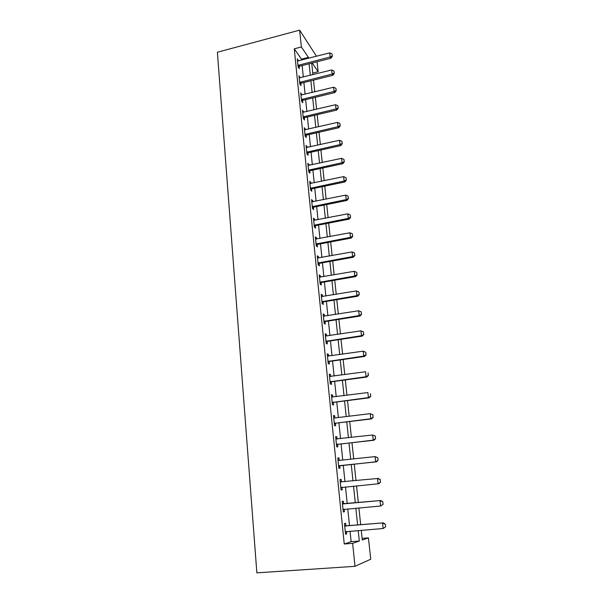 <?xml version="1.0" encoding="UTF-8"?>
<svg xmlns="http://www.w3.org/2000/svg" width="603" height="603" viewBox="0 0 603 603"><rect width="100%" height="100%" fill="white"/><g stroke="black" fill="none" stroke-linecap="round" stroke-linejoin="round"><path stroke-width="0.9" d="M362.124 538.358L368.433 537.876L370.739 559.222L355.001 566.315L256.863 572.85L217.389 52.235L299.631 30.15L301.364 46.966L294.272 48.82L344.238 543.996L351.134 541.667L350.057 531.153M299.631 30.15L316.485 56.283M317.072 61.755L318.15 71.719L312.233 62.991M312.761 73.069L318.15 71.719M349.484 525.635L347.765 508.894M347.215 503.528L345.504 486.915M344.961 481.676L343.273 465.282M342.738 460.029L341.079 443.914M340.537 438.652L338.909 422.816M338.366 417.532L336.76 401.967M336.218 396.668L334.642 381.367M334.092 376.061L332.547 361.016M331.997 355.695L330.474 340.906M329.931 335.57L328.431 321.03M327.881 315.686L326.411 301.394M325.861 296.035L324.414 281.978M323.864 276.611L322.439 262.795M321.889 257.421L320.487 243.831M319.937 238.449L318.557 225.085M318 219.688L316.65 206.55M316.093 201.146L314.766 188.226M314.208 182.822L312.904 170.114M312.346 164.694L311.058 152.197M310.5 146.778L309.233 134.484M308.676 129.057L307.432 116.967M306.874 111.532L305.646 99.646M305.088 94.204L303.889 82.513M303.324 77.063L302.141 65.561M301.583 60.112L301.485 59.154L294.272 48.82M298.515 60.903L297.271 58.868L298.101 66.963L299.307 68.636L299.08 66.451M300.241 77.84L298.99 75.782L299.827 83.975L301.033 85.581L300.807 83.387M301.99 94.965L300.731 92.892L301.568 101.168L302.774 102.714L302.548 100.505M303.754 112.279L302.487 110.183L303.339 118.557L304.545 120.035L304.311 117.811M305.533 129.781L304.259 127.67L305.126 136.135L306.324 137.552L306.098 135.313M307.342 147.486L306.06 145.353L306.927 153.916L308.133 155.257L307.899 153.011M309.166 165.388L307.877 163.24L308.751 171.893L309.957 173.167L309.723 170.913M311.005 183.493L310.914 182.558L309.708 181.322L310.598 190.081L311.804 191.279L311.57 189.01M311.547 188.769L311.48 188.098M312.874 201.801L312.769 200.784L311.57 199.616L312.467 208.472L313.666 209.603L313.432 207.319M313.409 207.093L313.349 206.445M314.758 220.329L314.645 219.206L313.447 218.12L314.359 227.075L315.557 228.13L315.324 225.831M315.301 225.612L315.233 225.009M316.665 239.059L316.545 237.846L315.346 236.836L316.266 245.896L317.464 246.868L317.231 244.562M317.208 244.358L317.148 243.785M318.603 258.016L318.467 256.697L317.268 255.77L318.203 264.936L319.394 265.825L319.16 263.503M320.555 277.192L320.412 275.775L319.213 274.923L320.155 284.194L321.354 285.008L321.113 282.671M322.53 296.593L322.379 295.071L321.188 294.302L322.138 303.686L323.329 304.409L323.087 302.065M324.527 316.221L324.361 314.593L323.178 313.914L324.143 323.404L325.326 324.045L325.085 321.685M326.555 336.082L326.374 334.348L325.19 333.753L326.163 343.356L327.354 343.914L327.112 341.539M328.605 356.185L328.416 354.338L327.233 353.833L328.22 363.556L329.404 364.016L329.155 361.627M330.678 376.528L330.474 374.561L329.291 374.146L330.293 383.99L331.477 384.36L331.228 381.955M332.773 397.113L332.562 395.033L331.379 394.716L332.396 404.673L333.572 404.952L333.323 402.533M334.899 417.954L334.673 415.753L333.497 415.527L334.522 425.612L335.698 425.786L335.449 423.359M337.047 439.052L336.806 436.723L335.637 436.602L336.67 446.808L337.846 446.883L337.597 444.441M339.218 460.368L338.969 457.956L337.801 457.933L338.848 468.26L340.017 468.237L339.768 465.78M339.225 460.406L375.066 456.607L377.795 457.692L378.089 460.3L377.795 457.692M341.411 481.903L341.162 479.445L339.994 479.528L341.057 489.983L342.225 489.855L341.969 487.382M343.635 503.709L343.378 501.206L342.218 501.387L343.288 511.985L344.456 511.743L344.2 509.256M345.881 525.786L345.625 523.238L344.464 523.525L345.549 534.25L346.71 533.904L346.461 531.439M355.001 566.315L352.634 543.363L359.313 541.042L358.205 530.504M344.238 543.996L352.634 543.363M361.265 530.263L362.297 540.009L368.433 537.876M311.706 63.127L312.927 74.659M313.507 80.124L314.751 91.844M315.331 97.302L316.598 109.226M317.178 114.676L318.459 126.796M319.04 132.245L320.344 144.569M320.924 150.011L322.251 162.546M322.831 167.981L324.18 180.719M324.761 186.146L326.133 199.111M326.705 204.53L328.107 217.706M328.68 223.118L330.105 236.519M330.678 241.924L332.117 255.559M332.69 260.948L334.16 274.817M334.733 280.199L336.233 294.302M336.798 299.676L338.321 314.012M338.894 319.379L340.439 333.964M341.004 339.316L342.579 354.157M343.145 359.501L344.75 374.591M345.315 379.92L346.944 395.282M347.509 400.596L349.167 416.221M349.725 421.52L351.413 437.416M351.971 442.7L353.69 458.868M354.247 464.137L355.996 480.599M356.554 485.852L358.318 502.525M358.891 507.914L360.677 524.723M308.517 58.333L308.419 57.368L301.364 46.966M357.617 524.972L355.853 508.186M355.288 502.804L353.531 486.139M352.981 480.893L351.255 464.453M350.697 459.185L349.001 443.032M348.444 437.748L346.77 421.874M346.212 416.575L344.569 400.965M344.012 395.658L342.398 380.32M341.841 374.998L340.25 359.916M339.693 354.579L338.132 339.753M337.567 334.401L336.037 319.831M335.472 314.472L333.964 300.143M333.399 294.777L331.914 280.689M331.349 275.307L329.894 261.453M329.328 256.064L327.896 242.444M327.323 237.047L325.914 223.653M325.349 218.248L323.962 205.08M323.389 199.668L322.032 186.719M321.459 181.292L320.118 168.561M319.545 163.134L318.233 150.607M317.66 145.172L316.364 132.856M315.791 127.414L314.517 115.301M313.944 109.852L312.686 97.942M312.113 92.493L310.884 80.772M310.304 75.315L309.098 63.79M301.485 59.154L308.419 57.368M351.134 541.667L359.313 541.042M297.475 60.828L298.485 60.571M299.186 77.681L300.204 77.425M300.912 94.716L301.937 94.467M302.668 111.939L303.693 111.698M304.432 129.359L305.465 129.117M306.218 146.966L307.259 146.733M308.027 164.777L309.075 164.551M309.859 182.784L310.914 182.558M311.706 200.995L312.769 200.784M313.583 219.417L314.645 219.206M315.475 238.049L316.545 237.846M317.389 256.901L318.467 256.697M319.319 275.963L320.412 275.775M321.278 295.251L322.379 295.071M323.261 314.766L324.361 314.593M325.266 334.514L326.374 334.348M327.301 354.496L328.416 354.338M329.351 374.719L330.474 374.561M331.431 395.184L332.562 395.033M333.534 415.897L334.673 415.753M335.66 436.858L336.806 436.723M337.816 458.076L338.969 457.956M340.002 479.558L341.162 479.445M341.057 489.968L342.225 489.855M343.28 511.849L344.456 511.743M345.527 534.002L346.71 533.904M332.276 55.981L332.049 53.938L332.276 55.981L330.188 56.961L330.972 58.212L299.631 66.202L298.123 67.001M297.49 60.971L329.728 52.876L330.188 56.961L297.935 65.403M332.049 53.938L329.728 52.876M330.972 58.212L332.404 56.192M334.213 73.099L333.979 71.033L334.213 73.099L332.11 74.094L332.894 75.3L301.364 83.139L299.819 83.953M299.209 77.9L331.65 69.963L332.11 74.094L299.661 82.377M333.979 71.033L331.65 69.963M332.894 75.3L334.341 73.295M336.165 90.405L335.931 88.317L336.165 90.405L334.062 91.422L334.838 92.583L303.113 100.264L301.56 101.07M300.942 95.018L333.587 87.247L334.062 91.422L301.402 99.54M335.931 88.317L333.587 87.247M334.838 92.583L336.293 90.593M338.147 107.899L337.906 105.789L338.147 107.899L336.029 108.947L336.806 110.055L304.877 117.57L303.317 118.376M302.706 112.324L335.554 104.726L336.029 108.947L303.166 116.899M337.906 105.789L335.554 104.726M336.806 110.055L338.275 108.088M340.145 125.597L339.904 123.464L340.145 125.597L338.019 126.668L338.788 127.73L306.663 135.072L305.095 135.871M304.477 129.818L337.537 122.394L338.019 126.668L304.952 134.446M339.904 123.464L337.537 122.394M338.788 127.73L340.273 125.778M342.165 143.499L341.924 141.343L342.165 143.499L340.032 144.592L340.801 145.602L308.472 152.778L306.889 153.569M306.279 147.516L339.542 140.273L340.032 144.592L306.754 152.197M341.924 141.343L339.542 140.273M340.801 145.602L342.293 143.672M344.215 161.604L343.966 159.418L344.215 161.604L342.067 162.72L342.836 163.677L310.296 170.672L308.713 171.463M308.095 165.41L341.577 158.348L342.067 162.72L308.578 170.144M343.966 159.418L341.577 158.348M342.836 163.677L344.343 161.762M346.28 179.913L346.032 177.704L346.28 179.913L344.125 181.051L344.893 181.955L312.143 188.777L310.545 189.561M309.934 183.508L343.627 176.634L344.125 181.051L310.417 188.294M346.032 177.704L343.627 176.634M344.893 181.955L346.408 180.063M348.376 198.44L348.127 196.201L348.376 198.44L346.205 199.601L346.974 200.452L314.012 207.085L312.407 207.869M311.789 201.809L345.707 195.131L346.205 199.601L312.286 206.656M348.127 196.201L345.707 195.131M346.974 200.452L348.504 198.583M350.494 217.178L350.237 214.917L350.494 217.178L348.315 218.361L349.077 219.16L315.904 225.597L314.284 226.381M313.673 220.329L347.803 213.839L348.315 218.361L314.171 225.221M350.237 214.917L347.803 213.839M349.077 219.16L350.622 217.314M352.634 236.135L352.378 233.851L352.634 236.135L350.449 237.348L351.202 238.087L317.819 244.328L316.191 245.104M315.573 239.052L349.928 232.773L350.449 237.348L316.078 244.004M352.378 233.851L349.928 232.773M351.202 238.087L352.763 236.255M354.805 255.318L354.541 253.004L354.805 255.318L352.604 256.554L353.358 257.232L319.748 263.277L318.113 264.046M317.495 258.001L352.084 251.926L352.604 256.554L318.007 263.014M354.541 253.004L352.084 251.926M353.358 257.232L354.926 255.431M356.999 274.719L356.735 272.383L356.999 274.719L354.783 275.986L355.536 276.604L321.708 282.445L320.057 283.214M319.447 277.161L354.255 271.305L354.783 275.986L319.959 282.234M356.735 272.383L354.255 271.305M355.536 276.604L357.119 274.825M359.215 294.362L358.951 291.995L359.215 294.362L356.991 295.651L357.745 296.209L323.69 301.839L322.025 302.6M321.414 296.555L356.463 290.91L356.991 295.651L321.934 301.688M358.951 291.995L356.463 290.91M357.745 296.209L359.343 294.452M361.461 314.231L361.189 311.834L361.461 314.231L359.23 315.557L359.976 316.047L325.688 321.467L324.022 322.221M323.404 316.176L358.687 310.756L359.23 315.557L323.932 321.369M361.189 311.834L358.687 310.756M359.976 316.047L361.589 314.321M363.737 334.348L363.458 331.921L363.737 334.348L361.491 335.698L362.237 336.12L327.715 341.321L326.035 342.067M325.424 336.029L360.941 330.836L361.491 335.698L325.959 341.283M363.458 331.921L360.941 330.836M362.237 336.12L363.858 334.416M366.036 354.707L365.757 352.25L366.036 354.707L363.782 356.079L364.521 356.441L329.766 361.416L328.077 362.154M327.459 356.117L363.225 351.165L363.782 356.079L328.002 361.438M365.757 352.25L363.225 351.165M364.521 356.441L366.157 354.768M368.365 375.307L368.086 372.82L368.365 375.307L366.096 376.717L366.835 377.011L331.846 381.744L330.143 382.483M329.524 376.453L365.539 371.742L366.096 376.717L330.075 381.835M366.835 377.011L368.486 375.36M370.724 396.163L370.438 393.646L370.724 396.163L368.441 397.603L369.179 397.829L333.941 402.322L332.23 403.06M331.62 397.03L367.875 392.568L368.441 397.603L332.17 402.472M369.179 397.829L370.845 396.201M373.106 417.284L372.82 414.736L373.106 417.284L370.815 418.746L371.546 418.904L336.067 423.155L334.341 423.879M334.469 417.985L370.242 413.65L370.815 418.746L334.296 423.366M372.82 414.736L370.242 413.65L372.94 414.758M371.546 418.904L373.227 417.306M375.526 438.66L375.232 436.082L375.526 438.66L373.219 440.152L373.95 440.235L338.223 444.238L336.482 444.954M335.871 438.939L372.639 434.997L373.219 440.152L336.436 444.524M375.232 436.082L372.639 434.997L375.352 436.097M335.863 438.841L336.911 439.067M373.95 440.235L375.646 438.675M377.968 460.3L375.654 461.83L376.378 461.838L340.401 465.576L338.652 466.292M377.674 457.692L375.066 456.607L375.654 461.83L338.615 465.931M338.019 460.104L339.331 460.39M338.042 460.285L338.539 460.398M376.378 461.838L378.089 460.3M342.512 487.201L340.846 487.895M380.561 482.204L380.146 479.573L380.561 482.204L378.842 483.712L340.816 487.608M340.235 481.895L378.247 478.435L380.267 479.566M340.205 481.624L341.577 481.94L340.733 482.008M380.448 482.219L378.119 483.779L377.523 478.488L380.146 479.573M344.343 509.196L343.069 509.761M383.071 504.387L382.769 501.711L383.071 504.387L380.614 506.007L343.047 509.558M342.459 503.769L380.727 500.513L382.769 501.711M342.421 503.415L344.298 503.791L380.727 500.513M382.95 504.41L380.614 506.007L380.011 500.648L382.649 501.734M346.363 531.447L345.315 531.906M385.611 526.849L385.302 524.143L385.611 526.849L383.146 528.514L345.3 531.786M344.705 525.922L383.244 522.876L385.302 524.143M344.66 525.477L346.559 525.876L383.244 522.876M385.49 526.886L383.146 528.514L382.536 523.087L385.189 524.173M298.342 65.162L299.216 66.375M298.764 64.988L299.631 66.202M300.075 82.144L300.942 83.312M300.498 81.97L301.364 83.139M301.817 99.307L302.683 100.43M302.246 99.141L303.113 100.264M303.58 116.665L304.447 117.736M304.01 116.5L304.877 117.57M305.367 134.22L306.234 135.238M305.796 134.047L306.663 135.072M307.176 151.964L308.035 152.936M307.605 151.798L308.472 152.778M309 169.91L309.859 170.837M309.437 169.752L310.296 170.672M310.846 188.068L311.706 188.935M311.284 187.902L312.143 188.777M312.708 206.422L313.575 207.244M313.153 206.264L314.012 207.085M314.6 224.994L315.459 225.756M315.045 224.836L315.904 225.597M316.507 243.778L317.366 244.486M316.959 243.627L317.819 244.328M318.444 262.787L319.304 263.436M318.897 262.629L319.748 263.277M320.397 282.008L321.256 282.603M320.849 281.857L321.708 282.445M322.379 301.462L323.231 301.99M322.831 301.312L323.69 301.839M324.376 321.143L325.228 321.61M324.836 321L325.688 321.467M326.404 341.057L327.256 341.464M326.864 340.914L327.715 341.321M328.454 361.212L329.306 361.559M328.921 361.069L329.766 361.416M330.527 381.616L331.379 381.887M330.994 381.473L331.846 381.744M332.622 402.254L333.474 402.465M333.097 402.118L333.941 402.322M334.748 423.155L335.6 423.291M335.223 423.02L336.067 423.155M336.904 444.305L337.748 444.373M337.379 444.17L338.223 444.238M339.082 465.72L339.919 465.712M339.564 465.591L340.401 465.576M341.283 487.397L342.12 487.314M343.514 509.354L344.321 509.196M343.469 503.927L344.298 503.791M342.964 503.889L343.8 503.754M345.775 531.575L346.167 531.462M345.723 526.095L346.559 525.876M345.218 526.05L346.047 525.831M311.193 187.925L312.053 188.799M312.949 206.324L313.809 207.138M314.728 224.934L315.588 225.695M316.53 243.77L317.389 244.479"/></g></svg>
